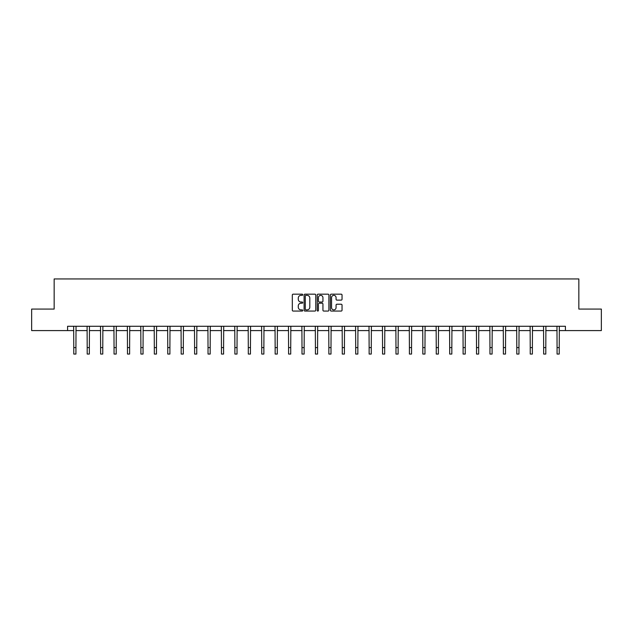 <?xml version="1.0" encoding="UTF-8"?>
<svg xmlns="http://www.w3.org/2000/svg" width="633" height="633" viewBox="0 0 633 633"><rect width="100%" height="100%" fill="white"/><g stroke="black" fill="none" stroke-linecap="round" stroke-linejoin="round"><path stroke-width="0.95" d="M302.732 294.756A0.593 0.593 0 0 0 302.139 294.171L293.166 294.171A0.847 0.847 0 0 0 292.319 295.01L292.319 310.217A0.847 0.847 0 0 0 293.166 311.064L302.139 311.064A0.593 0.593 0 0 0 302.732 310.471A0.593 0.593 0 0 0 302.139 309.877L300.976 309.877A2.706 2.706 0 0 1 298.278 307.179L298.278 305.905A2.706 2.706 0 0 1 300.976 303.207L302.139 303.207A0.593 0.593 0 0 0 302.732 302.614A0.593 0.593 0 0 0 302.139 302.02L300.976 302.02A2.706 2.706 0 0 1 298.278 299.322L298.278 298.056A2.706 2.706 0 0 1 300.976 295.35L302.139 295.35A0.593 0.593 0 0 0 302.732 294.756M341.187 300.121A0.847 0.847 0 0 0 342.034 299.274L342.034 295.01A0.847 0.847 0 0 0 341.187 294.171L331.217 294.171A0.847 0.847 0 0 0 330.371 295.01L330.371 310.217A0.847 0.847 0 0 0 331.217 311.064L341.187 311.064A0.847 0.847 0 0 0 342.034 310.217L342.034 305.066A0.847 0.847 0 0 0 341.187 304.22L336.922 304.22A0.847 0.847 0 0 0 336.076 305.066L336.076 307.622A2.263 2.263 0 0 1 333.82 309.877A2.263 2.263 0 0 1 331.557 307.622L331.557 297.613A2.263 2.263 0 0 1 333.82 295.35A2.263 2.263 0 0 1 336.076 297.613L336.076 299.274A0.847 0.847 0 0 0 336.922 300.121L341.187 300.121M67.581 330.584L31.65 330.584L31.65 309.07L54.153 309.07L54.153 278.947L578.847 278.947L578.847 309.07L601.35 309.07L601.35 330.584L565.419 330.584L565.419 326.28L67.581 326.28L67.581 330.584L73.776 330.584M315.764 295.01A0.847 0.847 0 0 0 314.918 294.171L304.948 294.171A0.847 0.847 0 0 0 304.101 295.01L304.101 310.217A0.847 0.847 0 0 0 304.948 311.064L314.918 311.064A0.847 0.847 0 0 0 315.764 310.217L315.764 295.01M318.082 294.171L328.052 294.171A0.847 0.847 0 0 1 328.899 295.01L328.899 310.217A0.847 0.847 0 0 1 328.052 311.064L323.787 311.064A0.847 0.847 0 0 1 322.941 310.217L322.941 304.054A0.847 0.847 0 0 0 322.094 303.207L319.269 303.207A0.847 0.847 0 0 0 318.423 304.054L318.423 310.471A0.593 0.593 0 0 1 317.829 311.064A0.593 0.593 0 0 1 317.236 310.471L317.236 295.01A0.847 0.847 0 0 1 318.082 294.171M75.928 330.584L87.204 330.584M89.348 330.584L100.623 330.584M102.775 330.584L114.051 330.584M116.203 330.584L127.478 330.584M129.623 330.584L140.898 330.584M143.05 330.584L154.325 330.584M156.478 330.584L167.753 330.584M169.905 330.584L181.173 330.584M183.325 330.584L194.6 330.584M196.752 330.584L208.028 330.584M210.18 330.584L221.447 330.584M223.599 330.584L234.875 330.584M237.027 330.584L248.302 330.584M250.454 330.584L261.722 330.584M263.874 330.584L275.149 330.584M277.301 330.584L288.577 330.584M290.729 330.584L301.996 330.584M304.149 330.584L315.424 330.584M317.576 330.584L328.851 330.584M331.004 330.584L342.271 330.584M344.423 330.584L355.699 330.584M357.851 330.584L369.126 330.584M371.278 330.584L382.546 330.584M384.698 330.584L395.973 330.584M398.125 330.584L409.401 330.584M411.553 330.584L422.82 330.584M424.972 330.584L436.248 330.584M438.4 330.584L449.675 330.584M451.827 330.584L463.095 330.584M465.247 330.584L476.522 330.584M478.675 330.584L489.95 330.584M492.102 330.584L503.377 330.584M505.522 330.584L516.797 330.584M518.949 330.584L530.225 330.584M532.377 330.584L543.652 330.584M545.796 330.584L557.072 330.584M559.224 330.584L565.419 330.584M305.881 295.35A0.593 0.593 0 0 0 305.288 295.943L305.288 309.292A0.593 0.593 0 0 0 305.881 309.877L307.1 309.877A2.706 2.706 0 0 0 309.806 307.179L309.806 298.056A2.706 2.706 0 0 0 307.1 295.35L305.881 295.35M322.941 297.652A2.263 2.263 0 0 0 320.678 295.389A2.263 2.263 0 0 0 318.423 297.652L318.423 301.181A0.847 0.847 0 0 0 319.269 302.02L322.094 302.02A0.847 0.847 0 0 0 322.941 301.181L322.941 297.652M73.665 326.28L73.776 347.596L75.928 347.596L76.039 326.28M73.776 347.596L73.776 354.053L75.928 354.053L75.928 347.596M87.093 326.28L87.204 347.596L89.348 347.596L89.459 326.28M87.204 347.596L87.204 354.053L89.348 354.053L89.348 347.596M100.512 326.28L100.623 347.596L102.775 347.596L102.886 326.28M100.623 347.596L100.623 354.053L102.775 354.053L102.775 347.596M113.94 326.28L114.051 347.596L116.203 347.596L116.314 326.28M114.051 347.596L114.051 354.053L116.203 354.053L116.203 347.596M127.368 326.28L127.478 347.596L129.623 347.596L129.733 326.28M127.478 347.596L127.478 354.053L129.623 354.053L129.623 347.596M140.787 326.28L140.898 347.596L143.05 347.596L143.161 326.28M140.898 347.596L140.898 354.053L143.05 354.053L143.05 347.596M154.215 326.28L154.325 347.596L156.478 347.596L156.588 326.28M154.325 347.596L154.325 354.053L156.478 354.053L156.478 347.596M167.642 326.28L167.753 347.596L169.905 347.596L170.008 326.28M167.753 347.596L167.753 354.053L169.905 354.053L169.905 347.596M181.062 326.28L181.173 347.596L183.325 347.596L183.435 326.28M181.173 347.596L181.173 354.053L183.325 354.053L183.325 347.596M194.489 326.28L194.6 347.596L196.752 347.596L196.863 326.28M194.6 347.596L194.6 354.053L196.752 354.053L196.752 347.596M207.917 326.28L208.028 347.596L210.18 347.596L210.283 326.28M208.028 347.596L208.028 354.053L210.18 354.053L210.18 347.596M221.344 326.28L221.447 347.596L223.599 347.596L223.71 326.28M221.447 347.596L221.447 354.053L223.599 354.053L223.599 347.596M234.764 326.28L234.875 347.596L237.027 347.596L237.138 326.28M234.875 347.596L234.875 354.053L237.027 354.053L237.027 347.596M248.191 326.28L248.302 347.596L250.454 347.596L250.557 326.28M248.302 347.596L248.302 354.053L250.454 354.053L250.454 347.596M261.619 326.28L261.722 347.596L263.874 347.596L263.985 326.28M261.722 347.596L261.722 354.053L263.874 354.053L263.874 347.596M275.038 326.28L275.149 347.596L277.301 347.596L277.412 326.28M275.149 347.596L275.149 354.053L277.301 354.053L277.301 347.596M288.466 326.28L288.577 347.596L290.729 347.596L290.832 326.28M288.577 347.596L288.577 354.053L290.729 354.053L290.729 347.596M301.894 326.28L301.996 347.596L304.149 347.596L304.259 326.28M301.996 347.596L301.996 354.053L304.149 354.053L304.149 347.596M315.313 326.28L315.424 347.596L317.576 347.596L317.687 326.28M315.424 347.596L315.424 354.053L317.576 354.053L317.576 347.596M328.741 326.28L328.851 347.596L331.004 347.596L331.106 326.28M328.851 347.596L328.851 354.053L331.004 354.053L331.004 347.596M342.168 326.28L342.271 347.596L344.423 347.596L344.534 326.28M342.271 347.596L342.271 354.053L344.423 354.053L344.423 347.596M355.588 326.28L355.699 347.596L357.851 347.596L357.962 326.28M355.699 347.596L355.699 354.053L357.851 354.053L357.851 347.596M369.015 326.28L369.126 347.596L371.278 347.596L371.381 326.28M369.126 347.596L369.126 354.053L371.278 354.053L371.278 347.596M382.443 326.28L382.546 347.596L384.698 347.596L384.809 326.28M382.546 347.596L382.546 354.053L384.698 354.053L384.698 347.596M395.862 326.28L395.973 347.596L398.125 347.596L398.236 326.28M395.973 347.596L395.973 354.053L398.125 354.053L398.125 347.596M409.29 326.28L409.401 347.596L411.553 347.596L411.656 326.28M409.401 347.596L409.401 354.053L411.553 354.053L411.553 347.596M422.717 326.28L422.82 347.596L424.972 347.596L425.083 326.28M422.82 347.596L422.82 354.053L424.972 354.053L424.972 347.596M436.137 326.28L436.248 347.596L438.4 347.596L438.511 326.28M436.248 347.596L436.248 354.053L438.4 354.053L438.4 347.596M449.565 326.28L449.675 347.596L451.827 347.596L451.938 326.28M449.675 347.596L449.675 354.053L451.827 354.053L451.827 347.596M462.992 326.28L463.095 347.596L465.247 347.596L465.358 326.28M463.095 347.596L463.095 354.053L465.247 354.053L465.247 347.596M476.412 326.28L476.522 347.596L478.675 347.596L478.785 326.28M476.522 347.596L476.522 354.053L478.675 354.053L478.675 347.596M489.839 326.28L489.95 347.596L492.102 347.596L492.213 326.28M489.95 347.596L489.95 354.053L492.102 354.053L492.102 347.596M503.267 326.28L503.377 347.596L505.522 347.596L505.632 326.28M503.377 347.596L503.377 354.053L505.522 354.053L505.522 347.596M516.686 326.28L516.797 347.596L518.949 347.596L519.06 326.28M516.797 347.596L516.797 354.053L518.949 354.053L518.949 347.596M530.114 326.28L530.225 347.596L532.377 347.596L532.488 326.28M530.225 347.596L530.225 354.053L532.377 354.053L532.377 347.596M543.541 326.28L543.652 347.596L545.796 347.596L545.907 326.28M543.652 347.596L543.652 354.053L545.796 354.053L545.796 347.596M556.961 326.28L557.072 347.596L559.224 347.596L559.335 326.28M557.072 347.596L557.072 354.053L559.224 354.053L559.224 347.596"/></g></svg>
